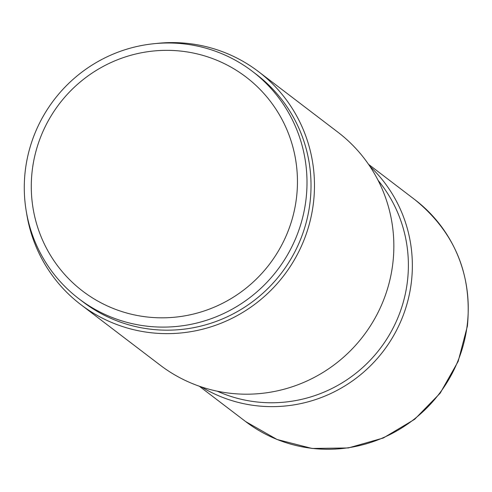 <?xml version="1.0" encoding="UTF-8"?>
<svg xmlns="http://www.w3.org/2000/svg" width="492" height="492" viewBox="0 0 492 492"><rect width="100%" height="100%" fill="white"/><g stroke="black" fill="none" stroke-linecap="round" stroke-linejoin="round"><path stroke-width="0.74" d="M258.515 71.635L337.899 132.188A146.505 143.818 127.3 0 1 392.696 264.45A146.505 143.818 127.3 0 1 304.345 382.149A146.505 143.818 127.3 0 1 160.189 365.156L80.805 304.603A146.505 143.818 -52.7 0 0 224.961 321.596A146.505 143.818 -52.7 0 0 313.318 203.897A146.505 143.818 -52.7 0 0 258.515 71.635A146.505 143.818 -52.7 0 0 155.786 43.536M26.556 212.95A146.505 143.818 -52.7 0 0 80.805 304.603M252.378 71.34L256.4 74.409A143.018 140.392 127.3 0 1 300.218 240.244A143.018 140.392 127.3 0 1 151.819 329.339A143.018 140.392 127.3 0 1 82.92 301.83L78.898 298.761A143.018 140.392 -52.7 0 0 147.803 326.27A143.018 140.392 -52.7 0 0 296.196 237.175A143.018 140.392 -52.7 0 0 252.378 71.34A143.018 140.392 -52.7 0 0 183.479 43.831A143.018 140.392 -52.7 0 0 35.086 132.926A143.018 140.392 -52.7 0 0 78.898 298.761M181.167 51.131A134.648 132.176 -52.7 0 0 32.343 169.58A134.648 132.176 -52.7 0 0 147.575 317.039A134.648 132.176 -52.7 0 0 296.393 198.583A134.648 132.176 -52.7 0 0 181.167 51.131M414.953 199.74A139.531 136.967 127.3 0 1 467.142 325.704A139.531 136.967 127.3 0 1 382.997 437.8A139.531 136.967 127.3 0 1 245.705 421.613L277.051 439.479L312.063 448.464L348.311 447.954L383.299 438.009L414.627 419.319L440.168 393.188L458.169 361.386L467.4 326.098C472.277 274.395 454.799 232.273 414.953 199.74L368.533 164.328M201.499 386.958A139.531 136.967 -52.7 0 0 411.257 283.078A139.531 136.967 -52.7 0 0 369.843 166.265M217.273 391.195A136.044 133.541 -52.7 0 0 407.308 282.297A136.044 133.541 -52.7 0 0 378.102 180.355M199.285 386.208L245.705 421.613"/></g></svg>
